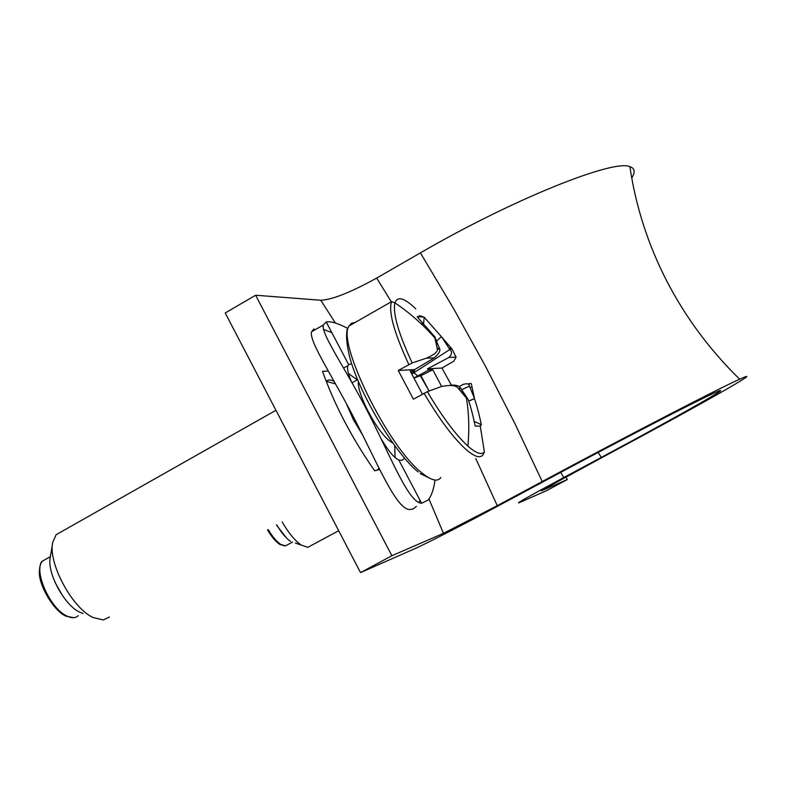 <?xml version="1.0" encoding="UTF-8"?>
<svg xmlns="http://www.w3.org/2000/svg" width="786" height="786" viewBox="0 0 786 786"><rect width="100%" height="100%" fill="white"/><g stroke="black" fill="none" stroke-linecap="round" stroke-linejoin="round"><path stroke-width="1.18" d="M379.697 469.527L374.657 470.804C351.981 438.234 334.59 405.085 322.496 371.336L328.322 371.041M541.269 490.592L605.21 455.831C695.207 407.649 770.87 365.028 739.665 379.206C718.817 388.451 627.945 435.444 542.222 481.533L497.263 505.673L443.471 533.33L391.88 555.731L255.617 295.241L320.786 300.242C331.928 299.839 350.556 292.451 376.681 278.067L420.402 252.876C512.492 199.369 613.856 158.89 629.9 166.661C634.813 168.253 635.422 172.036 631.738 178.009M541.397 490.798L567.305 479.548L546.683 490.592L519.084 502.745C515.174 504.111 530.078 495.701 563.798 477.524L601.251 457.442C677.778 416.472 740.274 381.22 714.975 392.666C697.683 400.29 620.675 440.111 548.019 479.165L503.797 502.912C466.01 523.23 425.216 544.187 414.694 548.736L360.519 572.611L225.228 312.966L255.617 295.241M360.519 572.611L391.88 555.731M567.305 479.548L565.891 476.906M338.678 530.707L307.817 547.331L301.195 545.052C294.888 540.611 288.541 532.908 282.174 521.953M276.79 524.91C281.368 532.712 285.947 538.213 290.506 541.397M422.436 394.159L410.233 371.1L414.566 370.845L411.176 372.869M441.624 386.437L432.791 369.764L420.952 375.659L429.068 390.996L420.323 375.708L413.937 378.105M414.566 370.845L414.664 369.567L398.247 370.501L413.407 399.19L427.338 391.654L441.408 386.506C450.152 384.796 455.625 385.238 457.825 387.842L458.641 388.579L460.812 388.353L467.817 398.983L466.432 398.04C468.947 413.397 469.439 429.421 467.896 446.114C455.664 434.864 442.154 416.718 427.338 391.654M449.779 385.386C454.446 384.688 457.816 385.287 459.879 387.174L460.812 388.353M470.057 400.624L474.498 398.59L468.702 401.007M474.597 399.062C476.915 405.714 479.165 414.301 481.346 424.813L475.648 421.915L474.341 421.954M420.952 375.659L420.323 375.708M481.346 424.813L480.256 426.14L475.196 426.061C473.005 415.519 470.745 406.883 468.427 400.153L468.112 399.524M423.605 323.508L424.224 317.269L420.078 315.736L417.228 316.866L434.796 336.762L439.954 349.662C439.964 351.794 438.057 354.545 434.206 357.915L414.664 369.567M432.791 369.764L428.792 370.01L413.888 378.017M417.68 375.895L413.937 372.741L411.756 373.969M451.262 384.993L441.968 368.035L427.446 368.85L449.012 357.424C452.019 354.201 452.294 351.568 449.828 349.515L413.937 372.741L413.21 371.65M420.932 323.577L423.487 323.685L422.544 325.09M424.224 317.269L441.388 336.663L436.594 341.006M439.846 349.171L437.311 349.21C437.841 351.755 434.196 354.741 426.376 358.17L412.159 362.955L398.247 370.501M458.995 386.643L463.318 384.354C467.464 383.254 469.458 383.863 469.321 386.191L461.696 389.679M467.719 383.922L470.175 383.676C470.952 382.772 471.512 383.666 471.865 386.358L474.498 398.59M474.253 397.854L469.959 387.37L472.022 387.144M469.321 386.191L469.959 387.37M428.792 370.01L427.446 368.85M441.388 336.663L451.999 348.994L456.086 357.198L453.758 361.216L441.968 368.035M449.828 349.515L441.86 337.214M434.963 337.115L437.311 349.19L435.316 337.852M442.4 337.931L451.999 348.994M358.387 381.574C356.697 393.069 376.356 430.679 389.345 440.71L392.794 443.068M362.729 435.179L353.386 419.724L346.547 404.043M326.219 381.475L326.328 381.348C328.017 379.5 330.641 379.55 334.197 381.475M379.088 468.309L376.995 470.215M376.003 470.46L374.391 470.421M109.46 617.039L103.231 619.957L93.023 617.491C72.037 608.05 47.691 562.462 52.78 542.232L56.111 534.726L61.799 531.513M52.564 543.519L50.294 557.225C46.59 572.179 64.197 605.161 79.641 612.137L83.011 613.483M323.508 329.422L331.849 332.655M435.061 480.04C433.705 489.423 431.376 496.094 428.085 500.073L421.591 503.266C408.966 502.549 393.098 462.207 370.226 416.6C347.196 370.668 321.12 334.767 323.243 325.07L326.239 321.985L328.892 321.749C333.264 321.975 339.434 324.137 347.392 328.214M420.009 500.26L418.958 502.559M416.472 506.38L412.866 509.141L408.818 509.525C395.83 507.225 378.95 466.972 356.166 422.21C333.313 377.192 308.918 341.674 311.521 331.8L313.948 328.872L314.567 330.051M404.554 458.228L401.813 460.35L398.856 460.046C394.159 457.874 388.333 450.928 381.387 439.227M351.254 381.328C348.011 373.596 346.911 368.359 347.962 365.618L348.65 364.596L351.656 363.731M348.444 373.438L357.208 379.864M394.68 445.672L395.093 457.59M443.471 533.33L428.94 498.972M335.396 323.066L320.786 300.242M497.263 505.673L475.756 458.523M391.271 301.795L376.681 278.067M601.251 457.442L598.225 452.412M563.798 477.524L560.673 472.376M542.222 481.533L515.066 423.939L485.493 366.266L453.846 309.065L420.402 252.876M286.88 538.41L276.485 525.087M292.5 542.075L285.475 545.877L280.69 544.403C276.554 541.544 272.408 536.612 268.272 529.607M408.828 364.547C394.012 332.517 388.255 311.541 391.575 301.627L349.082 325.925L351.548 323.203L355.105 322.476M440.897 477.515C437.674 482.034 431.426 480.57 422.151 473.113C388.549 447.814 336.32 341.831 349.082 325.925L347.098 329.55L346.734 332.694C346.125 338.854 347.314 347.736 350.291 359.33C360.951 396.478 395.771 454.072 418.172 471.993M467.896 446.114C475.972 453.208 481.474 455.173 484.392 452.019L483.262 454.426C480.501 458.719 474.665 456.99 465.764 449.258C453.158 437.733 439.246 419.066 424.027 393.275M475.648 421.915L474.39 422.161M471.865 386.358L474.518 398.649M412.159 362.955C398.384 333.264 392.636 313.231 394.926 302.856C397.52 295.87 404.485 297.884 415.804 308.898M419.135 315.805L420.068 316.866M466.432 398.04L457.825 387.842M467.66 398.738L458.641 388.579M62.674 595.926L55.049 582.397M78.286 615.595C75.594 618.228 71.801 618.376 66.898 616.028C49.852 608.619 32.845 569.663 42.709 560.968L46.521 558.826M449.012 357.424L456.086 357.198M449.15 348.218L451.311 348.198M437.281 348.355L439.561 348.336M426.376 358.17L434.206 357.915M739.665 379.206C709.915 350.104 685.647 317.436 666.872 281.211C648.096 244.682 635.766 206.502 629.9 166.661M295.408 543.087L301.244 545.081M279.541 544.266C275.513 541.456 271.524 536.7 267.564 530M279.924 544.511L285.072 545.936M484.392 452.019L480.285 426.277M423.9 317.092L417.425 316.719M437.291 348.591L434.894 337.98C423.133 324.618 409.811 312.916 394.926 302.856L391.575 301.627M458.484 388.431L467.817 398.983M420.088 473.516L430.856 478.812M357.581 379.648L352.069 382.762M335.573 383.922L326.328 381.348M275.935 410.292L56.111 534.726M50.392 556.645L42.709 560.968C40.872 561.45 39.742 565.213 39.3 572.277C39.172 586.798 54.568 611.341 65.543 615.919M66.112 616.204L73.707 617.668M449.612 349.043L452.009 349.013M323.243 325.07L311.521 331.8M347.972 365.618L343.62 368.074M421.591 503.266L398.856 460.046M348.65 364.596L326.239 321.985"/></g></svg>
